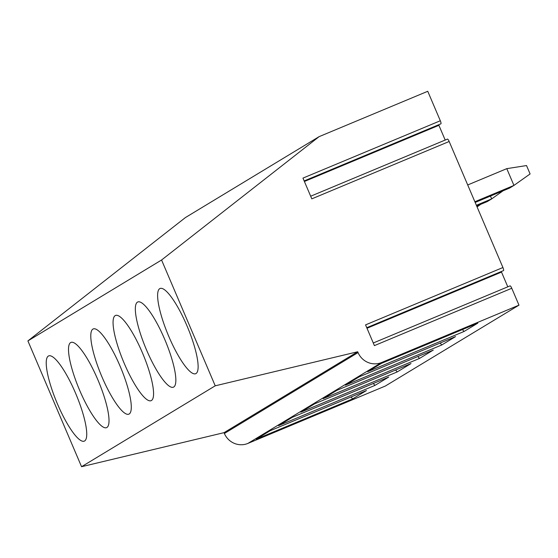 <?xml version="1.0" encoding="UTF-8"?>
<svg xmlns="http://www.w3.org/2000/svg" width="558" height="558" viewBox="0 0 558 558"><rect width="100%" height="100%" fill="white"/><g stroke="black" fill="none" stroke-linecap="round" stroke-linejoin="round"><path stroke-width="0.84" d="M373.281 342.982L510.047 285.884A2.964 0.67 67.3 0 1 511.77 288.27L518.975 305.156L381.609 362.505A18.247 17.765 -121.2 0 1 358.055 352.579L357.699 351.756L215.228 385.815L161.569 260.007L319.092 136.654L427.749 91.289L440.318 120.758A2.964 0.67 67.3 0 1 440.883 123.841L304.159 180.931M310.68 196.214L447.446 139.109A2.964 0.67 67.3 0 1 449.169 141.495L311.803 198.85L302.952 178.107L440.318 120.758M449.169 141.495L502.925 267.526A2.964 0.67 67.3 0 1 503.483 270.616L366.759 327.699M511.77 288.27L374.404 345.618L365.56 324.882L502.925 267.526M507.794 286.826L501.509 272.095L366.997 328.257M501.286 271.537A2.964 0.67 -112.7 0 0 501.509 272.095M445.186 140.051L438.902 125.32L304.396 181.483M438.679 124.762A2.964 0.67 -112.7 0 0 438.902 125.32M518.975 305.156L385.306 386.052L247.94 443.408A18.247 17.765 -121.2 0 1 224.386 433.482L224.03 432.659L81.559 466.711L27.9 340.91L185.423 217.557L319.092 136.654M161.569 260.007L27.9 340.91M215.228 385.815L81.559 466.711M75.504 393.048A46.188 10.435 -112.7 0 0 48.692 355.892A46.188 10.435 -112.7 0 0 57.46 403.971A46.188 10.435 -112.7 0 0 84.279 441.134A46.188 10.435 -112.7 0 0 75.504 393.048M97.783 379.566A46.188 10.435 -112.7 0 0 70.971 342.41A46.188 10.435 -112.7 0 0 79.738 390.488A46.188 10.435 -112.7 0 0 106.557 427.651A46.188 10.435 -112.7 0 0 97.783 379.566M120.061 366.083A46.188 10.435 -112.7 0 0 93.249 328.927A46.188 10.435 -112.7 0 0 102.016 377.006A46.188 10.435 -112.7 0 0 128.835 414.162A46.188 10.435 -112.7 0 0 120.061 366.083M142.339 352.6A46.188 10.435 -112.7 0 0 115.527 315.444A46.188 10.435 -112.7 0 0 124.294 363.523A46.188 10.435 -112.7 0 0 151.113 400.679A46.188 10.435 -112.7 0 0 142.339 352.6M164.617 339.118A46.188 10.435 -112.7 0 0 137.805 301.962A46.188 10.435 -112.7 0 0 146.573 350.04A46.188 10.435 -112.7 0 0 173.392 387.196A46.188 10.435 -112.7 0 0 164.617 339.118M186.895 325.635A46.188 10.435 -112.7 0 0 160.083 288.479A46.188 10.435 -112.7 0 0 168.851 336.558A46.188 10.435 -112.7 0 0 195.67 373.714A46.188 10.435 -112.7 0 0 186.895 325.635M357.699 351.756L224.03 432.659M256.275 439.132L270.086 430.776L366.446 390.544L352.635 398.9L256.275 439.132M278.554 425.649L292.364 417.293L388.724 377.062L374.913 385.418L278.554 425.649M300.832 412.167L314.642 403.811L411.002 363.572L397.191 371.935L300.832 412.167M323.11 398.684L336.92 390.321L433.28 350.089L419.47 358.452L323.11 398.684M345.388 385.201L359.199 376.838L455.558 336.607L441.748 344.97L345.388 385.201M367.666 371.719L381.477 363.356L477.836 323.124L464.026 331.487L367.666 371.719M352.635 398.9L351.066 396.961M374.913 385.418L373.344 383.479M397.191 371.935L395.622 369.996M419.47 358.452L417.9 356.513M441.748 344.97L440.178 343.031M464.026 331.487L462.456 329.548M477.076 206.927L480.808 204.27M476.678 206L487.204 201.605L491.661 198.906L476.379 205.288M490.447 196.067L491.661 198.906L503.086 190.787M475.165 202.449L509.482 188.123L513.939 185.423L474.865 201.738M506.783 168.649L513.939 185.423L530.1 173.943L526.522 165.559L506.783 168.649L467.709 184.963M358.055 352.579L224.386 433.482M381.609 362.505L247.94 443.408"/></g></svg>
